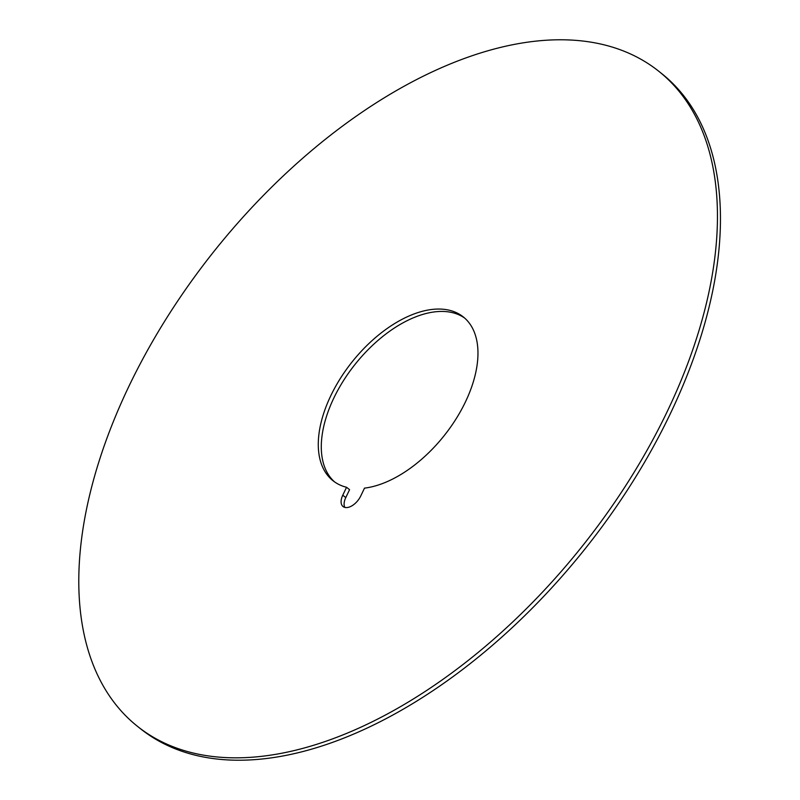 <?xml version="1.0" encoding="UTF-8"?>
<svg xmlns="http://www.w3.org/2000/svg" width="800" height="800" viewBox="0 0 800 800"><rect width="100%" height="100%" fill="white"/><g stroke="black" fill="none" stroke-linecap="round" stroke-linejoin="round"><path stroke-width="1.2" d="M137.61 726.45L140.62 728.84A418.59 235.89 -51.5 0 0 229.22 760A418.59 235.89 -51.5 0 0 670.21 413.95A418.59 235.89 -51.5 0 0 661.65 73.55L658.64 71.16A418.59 235.89 128.5 0 1 667.21 411.56A418.59 235.89 128.5 0 1 226.21 757.61A418.59 235.89 128.5 0 1 137.61 726.45A418.59 235.89 128.5 0 1 166.98 317.52A418.59 235.89 128.5 0 1 570.03 40A418.59 235.89 128.5 0 1 658.64 71.16M346.56 487.28L342.77 495.19A13.95 7.86 -51.5 0 0 343.05 506.54A13.95 7.86 -51.5 0 0 360.71 496.04L364.5 488.13A104.65 58.97 -51.5 0 0 459.47 413.24A104.65 58.97 -51.5 0 0 463.26 316.89A104.65 58.97 -51.5 0 0 351.96 362.1A104.65 58.97 -51.5 0 0 332.99 480.72A104.65 58.97 -51.5 0 0 346.56 487.28L349.57 489.67L345.78 497.59A13.95 7.86 128.5 0 0 344.82 507.41M334.53 481.87A104.65 58.97 128.5 0 1 354.97 364.49A104.65 58.97 128.5 0 1 464.73 318.12M342.77 495.19L345.78 497.59"/></g></svg>
